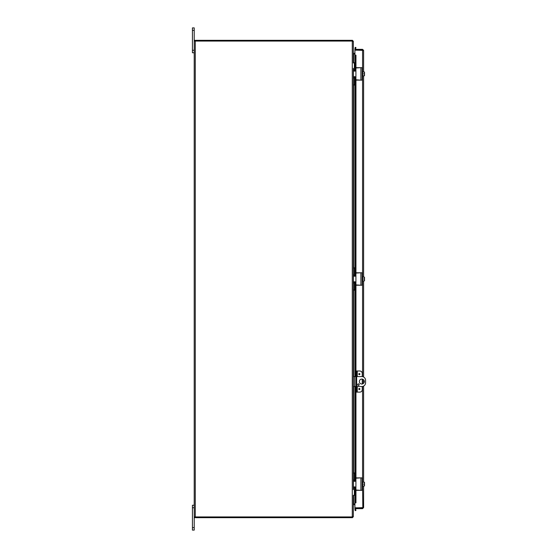 <?xml version="1.0" encoding="UTF-8"?>
<svg xmlns="http://www.w3.org/2000/svg" width="558" height="558" viewBox="0 0 558 558"><rect width="100%" height="100%" fill="white"/><g stroke="black" fill="none" stroke-linecap="round" stroke-linejoin="round"><path stroke-width="0.84" d="M192.433 505.241L194.219 505.241L192.433 505.241L192.433 530.1L194.219 530.1L194.219 505.241M355.913 376.58L353.333 376.58L353.333 386.527L355.913 386.527M356.653 386.527L361.842 386.527A3.732 3.732 0 0 0 365.567 382.795L365.567 380.312A3.732 3.732 0 0 0 361.842 376.58L356.653 376.58M361.842 384.037A2.483 2.483 0 0 1 359.687 380.312A2.483 2.483 0 0 1 363.99 380.312A2.483 2.483 0 0 1 361.842 384.037M358.417 383.876A0.774 0.774 0 0 1 359.094 385.041A0.774 0.774 0 0 1 357.748 385.041A0.774 0.774 0 0 1 358.417 383.876M194.219 30.383L194.219 27.9L192.433 27.9L192.433 52.759L194.219 52.759L194.219 30.383L192.433 30.383M352.363 41.069L352.53 40.357L353.333 41.376L353.333 53.226M353.918 54.007L354.909 54.007L353.918 54.007L353.918 53.268L354.909 53.268M352.53 40.357A1.046 1.046 0 0 0 352.286 40.329L194.589 40.329L194.589 41.069M353.333 504.774L353.333 516.624L352.53 517.643L352.363 516.931M354.909 504.732L353.646 504.732M353.918 503.993L354.909 503.993L353.695 503.993L353.918 504.732M194.589 516.931L194.589 517.671L352.286 517.671A1.046 1.046 0 0 0 352.53 517.643M195.265 516.931L194.219 516.931L194.219 41.069L195.265 41.069L195.265 516.931L352.607 516.931L353.333 516.352L353.333 495.295L354.365 495.295L353.333 495.295M354.365 62.705L353.333 63.005L354.365 62.705L353.333 62.705L353.333 41.648L352.607 41.069L195.265 41.069M353.646 495.295L353.695 503.993M353.695 54.007L353.646 62.705M353.353 68.606L353.353 489.394M361.124 50.192A1.242 1.242 0 0 1 362.142 50.192M361.11 507.808A1.242 1.242 0 0 0 361.521 507.92A1.242 1.242 0 0 1 361.11 507.808M361.744 507.92A1.242 1.242 0 0 0 362.156 507.808A1.242 1.242 0 0 1 361.744 507.92M358.787 374.097A0.544 0.544 0 0 1 359.61 373.623A0.544 0.544 0 0 1 359.61 374.571A0.544 0.544 0 0 1 358.787 374.097M358.787 389.01A0.544 0.544 0 0 1 359.61 388.535A0.544 0.544 0 0 1 359.61 389.484A0.544 0.544 0 0 1 358.787 389.01M357.273 376.58L357.273 370.986L359.77 370.986A2.483 2.483 0 0 1 362.254 373.476L362.254 376.601M354.365 290.188L353.333 290.188L354.365 290.188L354.365 284.287A1.242 1.242 0 0 1 355.613 283.046L355.913 370.986L356.653 370.986L355.913 370.986L355.913 373.476L356.653 373.476L356.653 370.986L357.273 370.986M362.254 386.506L362.254 389.63A2.483 2.483 0 0 1 359.77 392.121L357.273 392.121L357.273 386.527M356.653 392.121L356.653 389.63L355.913 389.63L355.913 392.121L357.273 392.121M356.653 389.63L356.653 373.476M355.913 389.63L355.913 373.476M362.254 384.002L362.254 379.105M354.93 48.832L355.655 48.978L355.913 47.493L355.188 47.367L354.93 48.832L355.955 49.341M362.567 71.305L362.567 50.192L354.909 50.192L354.93 69.645L354.909 55.158L355.188 56.651L355.913 56.651L355.655 55.158L354.909 55.158L355.962 55.158L355.955 67.818M355.913 56.651L355.613 69.848A1.242 1.242 0 0 1 354.365 68.606L354.365 63.005M353.333 85.081L354.365 85.081L354.365 79.18A1.242 1.242 0 0 1 355.613 77.939L355.613 274.954A1.242 1.242 0 0 1 354.365 273.713L354.365 267.812L353.333 267.812M355.913 392.121L355.613 480.061A1.242 1.242 0 0 1 354.365 478.82L354.365 472.919L353.333 472.919M354.365 494.995L354.365 489.394A1.242 1.242 0 0 1 355.613 488.152L355.913 501.349L355.188 501.349L354.93 502.842L355.655 502.842L355.913 501.349M362.567 486.695L362.826 507.78L354.909 507.808L354.909 488.362L354.93 502.842L355.655 502.842M354.93 509.168L355.188 510.633L355.913 510.507L355.655 509.035L354.93 509.147A1.046 1.046 0 0 1 354.958 508.659M354.93 509.147L355.955 508.659M355.188 56.651L355.188 69.778M355.188 70.706L355.188 71.054M355.188 76.732L355.188 77.081M355.188 78.008L355.188 274.885M355.188 275.812L355.188 276.161M355.188 281.839L355.188 282.188M355.188 283.115L355.188 376.58M355.188 386.527L355.188 479.992M355.188 480.919L355.188 481.268M355.188 486.946L355.188 487.294M355.188 488.222L355.188 501.349M354.93 48.853A1.046 1.046 0 0 0 354.958 49.341M362.874 507.613L354.909 507.92L354.909 508.659L362.567 508.659L363.614 507.613L363.614 485.969L363.614 507.613L362.826 507.78M362.874 50.387L354.909 50.081L354.909 49.341L362.567 49.341L363.614 50.387L363.614 72.031L363.614 50.387L362.567 50.192M363.614 482.245L363.614 386.08L363.614 482.245M363.614 383.297L363.614 379.81L363.614 383.297M363.614 377.027L363.614 280.862L363.614 377.027M363.614 277.138L363.614 75.755L363.614 277.138M362.567 507.92L362.567 508.659M362.567 50.081L362.567 49.341M354.365 84.781L353.333 84.781L353.353 79.187M353.333 79.487L353.333 79.48A2.483 2.483 0 0 1 355.648 77.004M355.648 70.782A2.483 2.483 0 0 1 353.333 68.299M360.475 80.108L355.913 79.808L355.913 67.978L360.475 67.678M355.913 70.099L354.916 71.096L353.43 71.096L353.43 76.69L354.916 76.69L355.913 77.688M356.213 80.108L362.128 80.108L362.128 67.678L356.213 67.678M355.704 77.081L354.916 76.69L354.93 77.164L354.909 76.69L355.704 77.081M355.704 70.713L354.916 71.096L354.909 70.615L355.104 71.075M364.493 72.031A3.208 3.208 0 0 1 364.514 72.066A3.208 3.208 0 0 0 364.493 72.031L364.283 72.031A2.637 2.281 -0 0 1 364.514 72.959L364.514 75.721A3.208 3.208 0 0 1 364.493 75.755A3.208 3.208 0 0 0 364.514 75.721M364.493 75.755L364.283 75.755A2.637 2.281 180 0 0 364.514 74.828L364.514 75.337M362.623 75.755L364.283 75.755M364.514 72.066L364.514 72.449M364.514 74.828A2.637 2.281 180 0 0 364.283 73.893A2.637 2.281 -0 0 0 364.514 72.959M362.128 76.481L362.623 76.481L362.623 73.893L364.283 73.893M362.623 72.031L364.283 72.031M362.623 73.893L362.623 71.305L362.128 71.305M353.353 273.713L353.333 268.112L354.365 268.112M354.365 289.888L353.333 289.888L353.353 284.287M353.333 284.594L353.333 284.587A2.483 2.483 0 0 1 355.648 282.111M355.648 275.889A2.483 2.483 0 0 1 353.333 273.406M360.475 285.215L355.913 284.915L355.913 273.085L360.475 272.785M355.913 275.206L354.916 276.203L353.43 276.203L353.43 281.797L354.916 281.797L355.913 282.794M356.213 285.215L362.128 285.215L362.128 272.785L356.213 272.785M355.704 282.188L354.916 281.797L354.93 282.271L354.909 281.797L355.704 282.188M355.704 275.812L354.916 276.203L354.909 275.722L355.104 276.182M364.493 277.138A3.208 3.208 0 0 1 364.514 277.173A3.208 3.208 0 0 0 364.493 277.138L364.283 277.138A2.637 2.281 -0 0 1 364.514 278.065L364.514 280.827A3.208 3.208 0 0 1 364.493 280.862A3.208 3.208 0 0 0 364.514 280.827M364.493 280.862L364.283 280.862A2.637 2.281 180 0 0 364.514 279.935L364.514 280.444M362.623 280.862L364.283 280.862M364.514 277.173L364.514 277.556M364.514 279.935A2.637 2.281 180 0 0 364.283 279A2.637 2.281 -0 0 0 364.514 278.065M362.128 281.588L362.623 281.588L362.623 279L364.283 279M362.623 277.138L364.283 277.138M362.623 279L362.623 276.412L362.128 276.412M353.353 478.813L353.333 473.219L354.365 473.219M353.333 489.701A2.483 2.483 0 0 1 355.648 487.218M355.648 480.996A2.483 2.483 0 0 1 353.333 478.513M360.475 490.322L355.913 490.022L355.913 478.192L360.475 477.892M355.913 480.312L354.916 481.31L353.43 481.31L353.43 486.904L354.916 486.904L355.913 487.901M356.213 490.322L362.128 490.322L362.128 477.892L356.213 477.892M355.704 487.287L354.916 486.904L354.93 487.378L354.909 486.904L355.704 487.287M355.704 480.919L354.916 481.31L354.909 480.829L355.104 481.289M364.493 482.245A3.208 3.208 0 0 1 364.514 482.279A3.208 3.208 0 0 0 364.493 482.245L364.283 482.245A2.637 2.281 -0 0 1 364.514 483.172L364.514 485.934A3.208 3.208 0 0 1 364.493 485.969A3.208 3.208 0 0 0 364.514 485.934M364.493 485.969L364.283 485.969A2.637 2.281 180 0 0 364.514 485.041L364.514 485.551M362.623 485.969L364.283 485.969M364.514 482.279L364.514 482.663M364.514 485.041A2.637 2.281 180 0 0 364.283 484.107A2.637 2.281 -0 0 0 364.514 483.172M362.128 486.695L362.623 486.695L362.623 484.107L364.283 484.107M362.623 482.245L364.283 482.245M362.623 484.107L362.623 481.519L362.128 481.519M192.433 507.724L194.219 507.724M194.219 527.617L192.433 527.617M354.574 386.527L354.574 376.58M194.219 50.276L192.433 50.276M353.646 69.506L353.646 71.096M353.646 76.69L353.646 78.28M353.646 85.081L353.646 267.812M353.646 274.613L353.646 276.203M353.646 281.797L353.646 283.387M353.646 290.188L353.646 376.58M353.646 386.527L353.646 472.919M353.646 479.72L353.646 481.31M353.646 486.904L353.646 488.494M352.286 516.931L352.286 41.069M359.017 374.097L359.491 373.818L359.491 374.369L359.017 374.097M359.017 389.01L359.491 388.738L359.491 389.289L359.017 389.01M354.93 78.141L354.93 274.752L354.909 78.155M354.93 283.248L354.93 376.58L354.909 283.262M354.93 386.527L354.93 479.859L354.909 386.527M355.955 79.968L355.955 272.925M355.955 285.075L355.955 370.986M355.955 392.121L355.955 478.032M355.955 490.182L355.955 502.842M362.567 481.519L362.567 386.457M362.567 383.932L362.567 379.175M362.567 376.65L362.567 281.588M362.567 276.412L362.567 76.481M360.887 67.678L360.887 80.108M360.887 272.785L360.887 285.215M360.887 477.892L360.887 490.322"/></g></svg>
